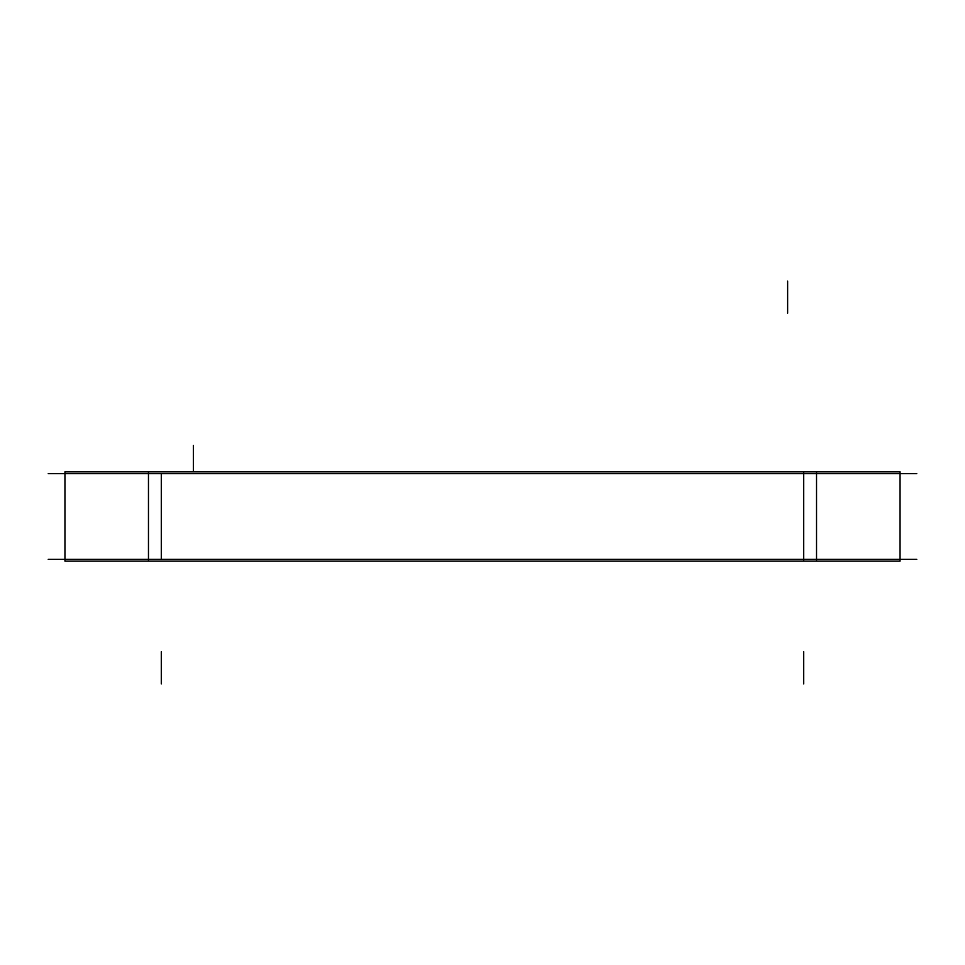 <?xml version="1.0" encoding="UTF-8"?>
<svg xmlns="http://www.w3.org/2000/svg" width="965" height="965" viewBox="0 0 965 965"><rect width="100%" height="100%" fill="white"/><g stroke="black" fill="none" stroke-linecap="round" stroke-linejoin="round"><path stroke-width="1.45" d="M48.25 473.61L916.75 473.61M148.465 561.111L64.957 561.111L64.957 471.861L148.465 471.861L148.465 561.111L816.535 561.111L816.535 471.861L148.465 471.861M899.995 561.111L816.535 561.111M899.995 471.861L816.535 471.861M900.043 561.111L900.043 471.861M65.005 561.111L66.187 561.111M65.005 471.861L66.187 471.861M48.25 559.362L916.75 559.362M161.312 559.362L161.312 473.61L161.312 559.362M803.688 559.362L803.688 473.61L803.688 559.362M161.312 683.908L161.312 651.785L161.312 683.908M803.688 683.908L803.688 651.785L803.688 683.908M803.688 561.111L803.688 471.861M193.434 445.348L193.434 471.861L193.434 445.348M787.633 281.092L787.633 313.215L787.633 281.092M193.434 460.317L193.434 471.861L193.434 460.317"/></g></svg>
